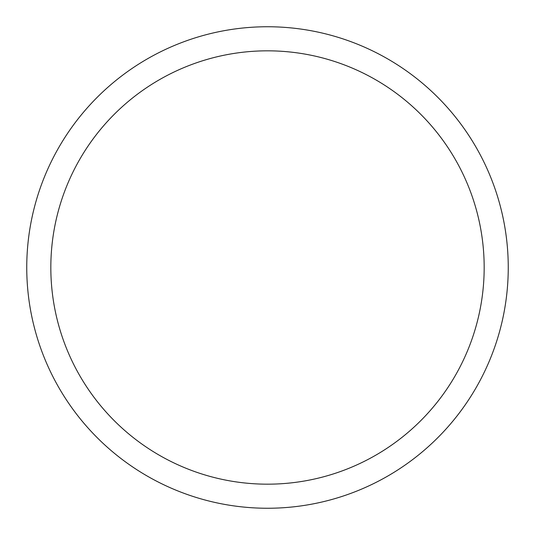 <?xml version="1.0" encoding="UTF-8"?>
<svg xmlns="http://www.w3.org/2000/svg" width="535" height="535" viewBox="0 0 535 535"><rect width="100%" height="100%" fill="white"/><g stroke="black" fill="none" stroke-linecap="round" stroke-linejoin="round"><path stroke-width="0.8" d="M267.5 484.175A216.675 216.675 0 0 0 455.145 159.162A216.675 216.675 0 0 0 79.855 159.162A216.675 216.675 0 0 0 267.5 484.175M508.25 267.5A240.75 240.75 0 0 1 267.5 508.25A240.75 240.75 0 0 1 26.75 267.5A240.75 240.75 0 0 1 267.5 26.75A240.75 240.75 0 0 1 508.25 267.5M267.5 26.75A240.75 240.75 0 0 1 475.996 387.875A240.75 240.75 0 0 1 59.004 387.875A240.75 240.75 0 0 1 267.5 26.75"/></g></svg>
